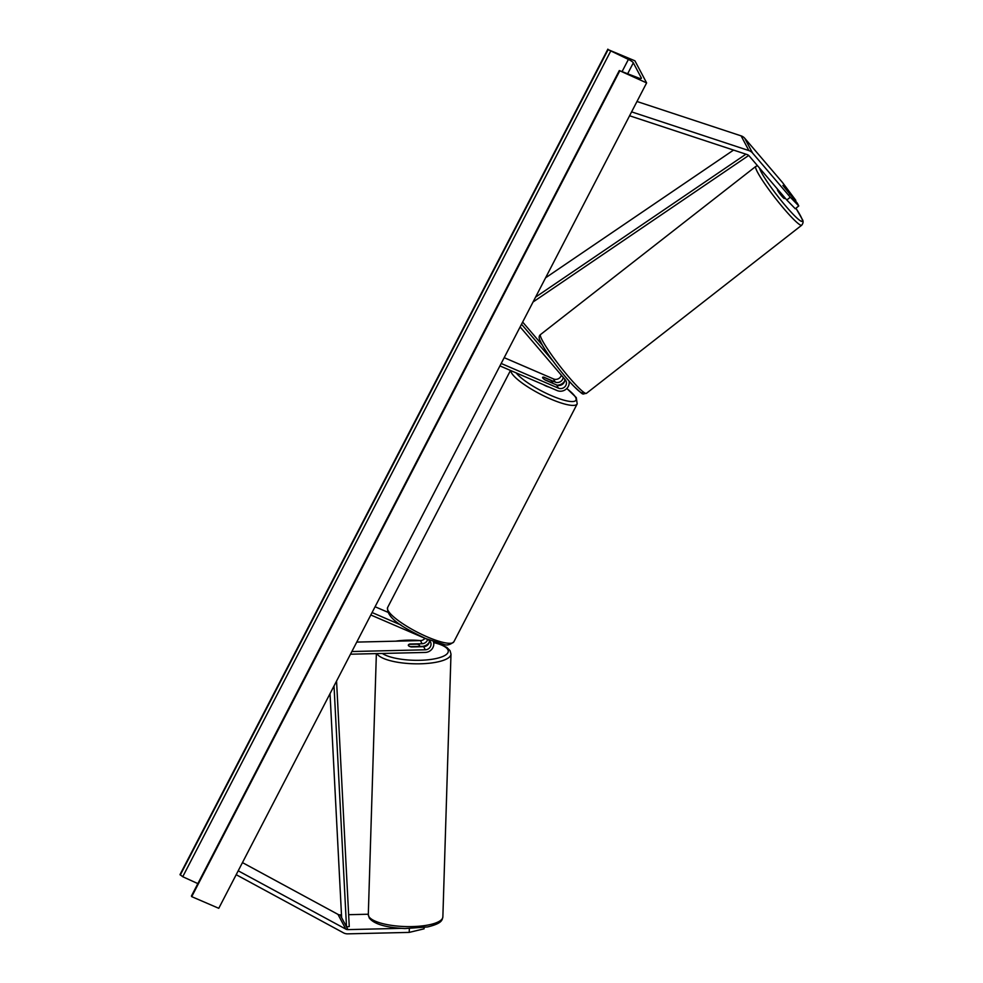 <?xml version="1.0" encoding="UTF-8"?>
<svg xmlns="http://www.w3.org/2000/svg" width="983" height="983" viewBox="0 0 983 983"><rect width="100%" height="100%" fill="white"/><g stroke="black" fill="none" stroke-linecap="round" stroke-linejoin="round"><path stroke-width="1.47" d="M795.222 200.753L795.788 200.299L782.873 185.48L797.348 203.248L798.774 205.951L795.284 208.752L786.805 200.016L749.058 155.818A4.485 4.165 152.1 0 0 747.24 154.601L629.575 115.761M786.805 200.016L790.283 197.214L752.548 153.016A8.97 8.331 152.1 0 0 749.599 150.854A8.97 8.331 152.1 0 0 748.899 150.583L631.602 111.865M795.788 200.299L782.48 182.494L744.745 138.284A8.97 8.331 152.1 0 0 741.796 136.121A8.97 8.331 152.1 0 0 741.096 135.863L636.984 101.495M790.283 197.214L798.774 205.951M409.346 928.616L409.198 932.4L347.798 933.85A8.97 8.331 -27.9 0 1 344.099 933.15A8.97 8.331 -27.9 0 1 343.436 932.818L236.19 874.698M341.482 914.854L340.167 914.89A4.485 4.165 -27.9 0 1 337.98 914.374L242.457 862.607M401.089 928.357L347.97 929.611A4.485 4.165 -27.9 0 1 345.783 929.095L238.205 870.803M409.198 932.4L424.078 928.824L424.115 927.547M368.318 914.227L348.646 914.694M429.338 640.474A5.603 5.21 -27.9 0 1 423.648 646.667L411.398 646.961A5.603 1.831 -177.8 0 1 408.412 645.536A5.603 1.831 -177.8 0 1 408.326 645.192A5.603 1.831 -177.8 0 1 409.837 644.012L409.825 644.344M433.38 641.58A8.417 7.815 -27.9 0 1 425.209 652.442L350.476 654.211M370.812 614.977L428.023 639.65A5.603 5.21 -27.9 0 1 425.307 649.8L351.865 651.532M424.963 638.323A5.603 5.21 -27.9 0 1 420.429 640.597L356.755 642.096M375.076 606.744L387.683 612.176M429.19 642.415A8.417 7.815 152.1 0 1 421.99 646.372L419.52 646.433M409.837 644.012L422.088 643.73A5.603 5.21 152.1 0 0 427.63 639.478M372.078 612.544L400.929 624.991M499.929 365.897L557.14 390.57A8.417 7.815 152.1 0 0 568.96 380.937M501.183 363.464L558.393 388.138A5.603 5.21 152.1 0 0 565.274 379.782L520.13 326.909M563.198 377.349A5.603 5.21 -27.9 0 1 555.174 382.068L543.869 377.189A5.603 1.241 27.4 0 0 542.616 377.349A5.603 1.241 27.4 0 0 545.43 380.138L556.734 385.017A5.603 5.21 152.1 0 0 564.734 379.143M553.122 361.24L521.518 324.23M504.193 357.665L553.515 378.934A5.603 5.21 152.1 0 0 561.354 375.199M542.321 345.107L522.649 322.055M564.586 381.195A8.417 7.815 -27.9 0 1 557.115 385.152M548.907 387.019A5.603 1.241 -152.6 0 1 546.302 386.147A5.603 1.241 -152.6 0 1 543.378 384.636M551.795 382.731L544.766 379.708A5.603 1.241 -152.6 0 1 542.616 377.349A5.603 1.241 -152.6 0 1 543.402 377.128L550.431 380.163A5.603 1.241 -152.6 0 1 552.581 382.51A5.603 1.241 -152.6 0 1 551.795 382.731L551.733 382.854M785.073 198.001L784.397 198.517A5.603 0.627 -128 0 1 781.104 195.298A5.603 0.627 -128 0 1 777.553 190.124A5.603 0.627 -128 0 1 777.492 189.682L777.786 189.461M783.23 185.762L788.071 191.439A5.603 0.627 -128 0 1 789.607 193.958A5.603 0.627 -128 0 1 789.705 194.302M646.617 82.904L634.92 60.811L608.121 49.617L628.395 59.422A5.05 1.118 -152.6 0 1 633.322 62.826L641.321 77.915A5.05 1.118 -152.6 0 1 641.383 78.333A5.05 1.118 -152.6 0 1 638.139 77.817L619.302 70.555L646.617 82.904L218.767 908.304L191.722 896.643L619.573 71.231M197.853 883.606L182.74 876.725L180.024 874.563L607.875 49.15M191.636 895.869L191.722 896.643M408.326 645.217A5.603 1.634 -178.2 0 1 409.309 644.356L417.185 644.172A5.603 1.634 -178.2 0 1 419.458 645.278A5.603 1.634 -178.2 0 1 419.544 645.585A5.603 1.634 -178.2 0 1 418.561 646.458L418.549 646.789M408.412 645.536A5.603 1.634 -178.2 0 0 410.685 646.642L410.673 646.789M410.685 646.642L418.561 646.458M733.551 150.08L545.577 277.82M745.95 154.171L535.563 297.136M748.714 155.449L533.044 302.002M334.023 685.937L346.507 926.846L341.629 917.655L330.03 693.654M346.507 926.846L349.26 926.564L336.555 681.072M748.899 150.583L741.096 135.863M752.548 153.016L744.745 138.284M345.783 929.095L337.98 914.374M347.97 929.611L340.167 914.89M425.307 649.8L423.648 646.667M422.088 643.73L420.429 640.597M558.393 388.138L556.734 385.017M555.174 382.068L553.515 378.934M516.173 372.901A34.491 7.655 27.4 0 0 551.328 395.621A34.491 7.655 27.4 0 0 574.908 401.101A34.491 7.655 27.4 0 0 566.761 388.568M561.477 384.857A34.491 7.655 27.4 0 0 560.765 384.39M566.835 388.482L576.296 397.611L577.193 403.89A37.293 8.282 -152.6 0 1 550.554 398.975A37.293 8.282 -152.6 0 1 510.742 370.554M427.236 636.886A37.293 8.282 27.4 0 0 453.863 641.813C450.14 644.86 446.786 645.708 443.775 644.381L425.639 638.532C408.523 630.164 386.061 619.376 387.634 607.482A37.293 8.282 27.4 0 0 427.236 636.886M759.576 168.13A34.491 3.821 52 0 0 760.08 169.666A34.491 3.821 52 0 0 785.909 206.246A34.491 3.821 52 0 0 801.809 218.545A34.491 3.821 52 0 0 795.911 208.249M795.935 208.236L802.214 219.197C803.516 221.126 803.344 223.129 801.71 225.218A37.293 4.141 -128 0 1 779.826 203.788A37.293 4.141 -128 0 1 756.185 169.395A37.293 4.141 -128 0 1 755.792 166.422L540.527 334.552A37.293 4.141 52 0 0 540.933 337.513A37.293 4.141 52 0 0 564.561 371.918A37.293 4.141 52 0 0 586.446 393.335C581.395 393.827 585.131 396.53 573.74 386.135C561.895 373.958 543.218 348.928 540.036 340.573C538.709 337.82 538.881 335.817 540.527 334.552M582.612 391.406A34.491 3.821 -128 0 1 564.955 376.268A34.491 3.821 -128 0 1 540.429 341.224M627.744 73.59L633.322 62.826M641.002 78.529L641.321 77.915M180.27 875.03L608.121 49.617M191.476 896.177L619.327 70.764M622.214 71.341L628.395 59.422M182.74 876.725L610.59 51.313M368.306 914.559L369.239 917.962C373.97 924.081 385.889 927.608 404.984 928.554L427.482 926.957C442.313 923.406 442.141 920.014 442.866 916.869A37.293 10.862 -178.2 0 1 408.707 926.625A37.293 10.862 -178.2 0 1 368.883 916.586A37.293 10.862 -178.2 0 1 368.306 914.559L376.366 653.597M395.633 641.186A34.491 10.039 -178.2 0 1 420.663 640.584M433.65 642.587A34.491 10.039 -178.2 0 1 447.732 649.431A34.491 10.039 -178.2 0 1 423.943 660.121A34.491 10.039 -178.2 0 1 382.326 653.462M376.882 653.584A37.293 10.862 1.8 0 0 376.993 653.781A37.293 10.862 1.8 0 0 416.817 663.832A37.293 10.862 1.8 0 0 450.988 654.064L442.866 916.869M561.576 384.82L560.863 384.353M577.193 403.89L453.863 641.813M510.496 370.456L387.634 607.482M801.71 225.218L586.446 393.335M757.537 165.746L755.792 166.422M191.452 895.968L619.302 70.555M450.988 654.064L450.054 650.672L446.823 647.428L440.888 644.504L433.614 642.403M421.277 640.511L394.355 641.211M419.508 646.765L419.544 645.585"/></g></svg>
